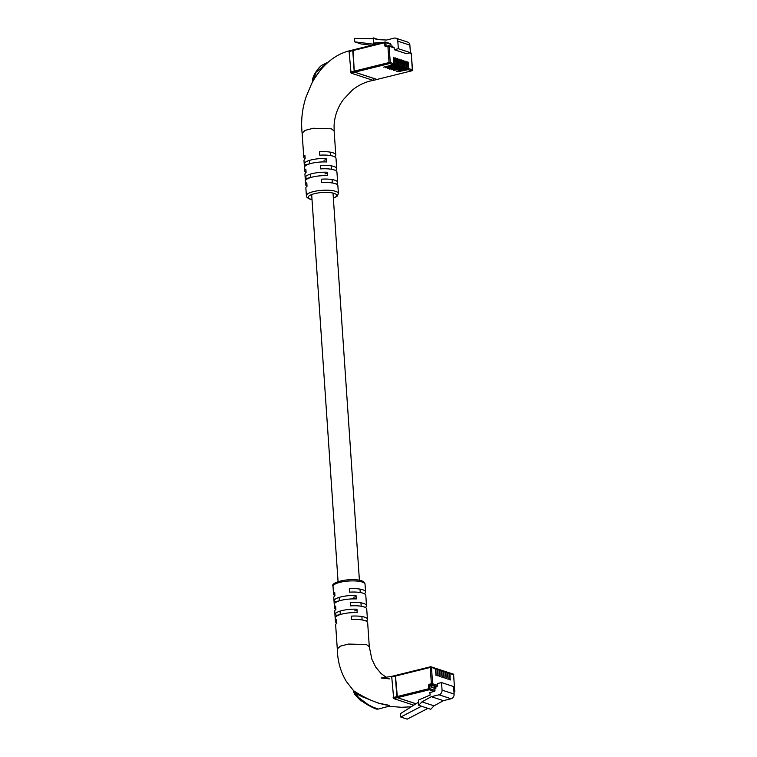 <?xml version="1.0" encoding="UTF-8"?>
<svg xmlns="http://www.w3.org/2000/svg" width="757" height="757" viewBox="0 0 757 757"><rect width="100%" height="100%" fill="white"/><g stroke="black" fill="none" stroke-linecap="round" stroke-linejoin="round"><path stroke-width="1.14" d="M435.133 668.639L431.49 667.437A0.889 0.719 -71.8 0 0 431.036 666.775L434.679 667.977A0.889 0.719 -71.8 0 1 435.133 668.639L436.079 675.414L435.89 668.885A0.889 0.719 -71.8 0 0 435.436 668.223L436.694 668.639A0.889 0.719 -71.8 0 1 437.149 669.302L438.095 676.077L437.906 669.548A0.889 0.719 -71.8 0 0 437.442 668.885L438.7 669.302A0.889 0.719 -71.8 0 1 439.155 669.964L440.101 676.739L439.912 670.21A0.889 0.719 -71.8 0 0 439.457 669.548L440.716 669.964A0.889 0.719 -71.8 0 1 441.17 670.626L442.116 677.401L441.927 670.872A0.889 0.719 -71.8 0 0 441.463 670.21L442.722 670.626A0.889 0.719 -71.8 0 1 443.176 671.289L444.122 678.054L443.933 671.535A0.889 0.719 -71.8 0 0 443.479 670.872L444.738 671.289A0.889 0.719 -71.8 0 1 445.192 671.951L446.138 678.717L445.939 672.197A0.889 0.719 -71.8 0 0 445.485 671.535L446.744 671.951A0.889 0.719 -71.8 0 1 447.198 672.613L448.144 679.379L447.955 672.859A0.889 0.719 -71.8 0 0 447.501 672.197L448.759 672.604A0.889 0.719 -71.8 0 1 449.213 673.276L450.16 680.041L449.961 673.522A0.889 0.719 -71.8 0 0 449.175 672.85L449.081 672.869M437.508 683.571L437.631 685.378A0.889 0.719 108.2 0 1 436.95 686.41L435.852 686.684L435.956 688.141L434.849 688.416L434.982 690.384A0.889 0.719 108.2 0 1 434.31 691.425L429.91 692.513L430.08 695.087L418.337 700.102L418.697 705.306L421.961 701.862L431.31 696.695L439.013 694.794A4.012 3.227 -71.8 0 0 442.06 690.119L441.539 682.577L437.508 683.571M434.31 691.425L429.285 689.769L397.368 697.67L415.934 703.783M397.368 697.67L396.8 696.648L428.727 688.747L428.519 685.747A1.334 1.079 108.2 0 1 429.531 684.186L431.367 683.732L430.26 667.456L395.4 676.077L396.8 696.648M395.4 676.077L395.693 675.376L430.544 666.756L430.26 667.456L431.49 667.437L432.607 683.722L437.631 685.378M418.479 702.174L400.519 713.605L400.756 717.03L407.19 719.15L427.942 708.353L421.507 706.234L400.756 717.03M427.942 708.353L430.752 709.281L434.026 705.836L443.375 700.67L451.077 698.758A4.012 3.227 -71.8 0 0 454.115 694.084L453.604 686.552L441.539 682.577M421.961 701.862L434.026 705.836M418.697 705.306L421.507 706.234M431.31 696.695L443.375 700.67M435.852 686.684L432.682 685.643L431.613 686.344L431.689 687.375L434.849 688.416M388.682 706.309L389.533 706.29L387.423 704.947L378.405 703.158L362.243 696.771L355.042 693.034L358.761 697.632L369.719 705.827L378.216 709.091L388.682 706.309L401.522 707.284L411.165 706.82M366.265 602.231L366.028 598.796M367.202 615.933L366.965 612.508M364.401 593.762L364.401 593.696A16.048 4.296 176.1 0 0 365.565 591.936A16.048 4.296 176.1 0 0 362.764 589.76A16.048 4.296 176.1 0 0 349.318 588.738L349.554 592.163A16.048 4.296 -3.9 0 1 363 593.185A16.048 4.296 -3.9 0 1 365.801 595.362L366.502 605.638A16.048 4.296 176.1 0 0 363.701 603.461A16.048 4.296 176.1 0 0 350.254 602.44L350.491 605.874A16.048 4.296 -3.9 0 1 363.937 606.887A16.048 4.296 -3.9 0 1 366.729 609.073L367.438 619.349A16.048 4.296 176.1 0 0 364.637 617.173A16.048 4.296 176.1 0 0 351.191 616.151L351.418 619.576A16.048 4.296 -3.9 0 1 364.865 620.598A16.048 4.296 -3.9 0 1 367.665 622.774L369.302 646.771L366.502 644.595L348.523 644.056L340.347 646.147L337.291 648.948L335.654 624.96A16.048 4.296 -3.9 0 1 336.818 623.191L336.591 619.765A16.048 4.296 176.1 0 0 335.417 621.535A16.048 4.296 176.1 0 0 336.818 623.125M365.338 607.474L365.338 607.407A16.048 4.296 176.1 0 0 366.502 605.638M366.274 621.185L366.265 621.119A16.048 4.296 176.1 0 0 367.438 619.349M413.748 705.174L393.697 698.579L391.738 676.985L392.173 676.294L391.738 676.985L392.173 676.294L395.561 675.462M353.68 690.753L353.841 691.718A0.889 0.88 123.1 0 0 353.68 690.753C356.102 692.532 374.743 704.313 389.429 705.363L389.353 706.338M335.417 621.535L334.717 611.249A16.048 4.296 -3.9 0 1 335.89 609.48L335.654 606.054A16.048 4.296 176.1 0 0 334.49 607.824L333.78 597.538A16.048 4.296 -3.9 0 1 334.954 595.778L334.717 592.343A16.048 4.296 176.1 0 0 333.553 594.113A16.048 4.296 176.1 0 0 334.944 595.702M334.49 607.824A16.048 4.296 176.1 0 0 335.881 609.413M356.027 595.504A16.048 4.296 176.1 0 0 334.017 600.954L334.253 604.379A16.048 4.296 -3.9 0 1 356.263 598.938L356.027 595.504M356.963 609.215A16.048 4.296 176.1 0 0 334.954 614.665L335.19 618.091A16.048 4.296 -3.9 0 1 357.2 612.64L356.963 609.215M430.411 666.841L395.769 675.367L395.476 676.067L397.434 697.651L415.981 703.755M339.363 600.774L336.004 601.607L336.042 602.222M356.112 596.63L353.774 597.207M334.017 600.954L336.004 601.607M340.3 614.485L336.941 615.318L336.979 615.933M357.039 610.341L354.711 610.918M334.954 614.665L336.941 615.318M354.673 694.207L353.793 692.305A0.889 0.861 -15.5 0 1 353.841 691.718L355.042 693.034A0.889 0.823 150.1 0 0 354.673 694.207L354.673 694.207C357.739 698.096 362.348 701.815 368.508 705.373C378.292 710.596 376.674 708.789 378.216 709.091M361.884 701.001L360.909 700.925L357.938 697.822M393.517 58.157L394.246 57.977L393.706 57.21L393.489 57.731L393.895 63.73A0.889 0.719 108.2 0 1 393.224 64.771L389.581 63.569L354.721 72.189L376.844 79.476L411.694 70.846L408.051 69.653L397.756 71.764L407.294 69.398L406.036 68.991L396.498 71.347L405.288 68.736L404.03 68.329L393.735 70.439L403.273 68.083L402.024 67.666L391.729 69.776L401.267 67.42L400.008 67.004L389.713 69.114L399.251 66.758L398.002 66.342L387.707 68.452L397.245 66.096L395.987 65.679L385.692 67.789L395.23 65.433L393.981 65.017L383.685 67.127L393.224 64.771M394.246 57.977L394.652 63.976A0.889 0.719 108.2 0 1 393.981 65.017M395.533 58.819L396.252 58.639L395.712 57.873L395.504 58.393L395.911 64.392A0.889 0.719 108.2 0 1 395.23 65.433M396.252 58.639L396.659 64.638A0.889 0.719 108.2 0 1 395.987 65.679M397.539 59.481L398.267 59.301L397.728 58.535L397.51 59.055L397.917 65.055A0.889 0.719 108.2 0 1 397.245 66.096M398.267 59.301L398.674 65.301A0.889 0.719 108.2 0 1 398.002 66.342M399.554 60.144L400.273 59.964L399.734 59.197L399.526 59.718L399.933 65.717A0.889 0.719 108.2 0 1 399.251 66.758M400.273 59.964L400.68 65.963A0.889 0.719 108.2 0 1 400.008 67.004M401.56 60.806L402.289 60.626L401.749 59.86L401.532 60.38L401.939 66.379A0.889 0.719 108.2 0 1 401.267 67.42M402.289 60.626L402.696 66.625A0.889 0.719 108.2 0 1 402.024 67.666M403.576 61.468L404.295 61.289L403.755 60.513L403.538 61.043L403.954 67.042A0.889 0.719 108.2 0 1 403.273 68.083M404.295 61.289L404.702 67.288A0.889 0.719 108.2 0 1 404.03 68.329M405.582 62.131L406.31 61.951L405.771 61.175L405.553 61.705L405.96 67.704A0.889 0.719 108.2 0 1 405.288 68.736M406.31 61.951L406.717 67.95A0.889 0.719 108.2 0 1 406.036 68.991M407.597 62.793L408.316 62.613L407.777 61.837L407.559 62.367L407.976 68.367A0.889 0.719 108.2 0 1 407.294 69.398M408.316 62.613L408.723 68.613A0.889 0.719 108.2 0 1 408.051 69.653M383.695 42.326L373.542 43.054L373.192 37.85L376.816 39.582L386.543 40.036L394.246 38.124A4.012 3.227 108.2 0 1 395.769 38.172L407.834 42.146A4.012 3.227 108.2 0 1 409.878 45.136L410.389 52.678L406.358 53.681L394.293 49.707L394.17 47.909L389.145 46.253L390.252 62.528L393.895 63.73M354.721 72.189L354.162 71.167L389.022 62.547L387.906 46.272L386.07 46.726A1.334 1.079 108.2 0 1 384.887 45.704L384.679 42.714L352.762 50.605L354.162 71.167M352.762 50.605L353.055 49.905L384.972 42.014L384.679 42.714L385.919 42.695L386.07 46.726M408.723 68.613L412.366 69.814A0.889 0.719 108.2 0 1 411.694 70.846L376.844 79.476M374.677 44.559L373.542 44.18L376.361 43.982L373.542 43.054M371.734 45.288L361.165 43.982L354.73 41.862L373.542 44.18M373.248 38.73L354.494 38.437L354.73 41.862M378.727 39.676L373.192 37.85M392.23 46.754L392.183 46.045L391.076 46.319L390.943 44.351L385.919 42.695A0.889 0.719 -71.8 0 0 385.124 42.014L384.972 42.014A0.889 0.889 0 0 1 385.464 42.032L390.489 43.679A0.889 0.719 108.2 0 1 390.943 44.351M393.375 47.227A0.889 0.719 108.2 0 1 394.17 47.909M395.769 38.172A4.012 3.227 108.2 0 1 397.813 41.171L398.333 48.703L394.293 49.707M410.389 52.678L398.333 48.703M391.076 46.319L387.934 45.628M328.188 62.169L316.123 72.161L313.275 80.261L319.605 71.3M327.175 172.246A16.048 4.296 176.1 0 0 305.166 177.687L305.393 181.112A16.048 4.296 -3.9 0 1 327.412 175.671L327.175 172.246M326.239 158.535A16.048 4.296 176.1 0 0 304.229 163.976L304.465 167.411A16.048 4.296 -3.9 0 1 326.475 161.96L326.239 158.535M336.487 184.206L336.477 184.14A16.048 4.296 176.1 0 0 337.641 182.371A16.048 4.296 176.1 0 0 334.849 180.194A16.048 4.296 176.1 0 0 321.394 179.182L321.63 182.607A16.048 4.296 -3.9 0 1 335.077 183.629A16.048 4.296 -3.9 0 1 337.877 185.806L338.407 193.518A16.048 4.296 -3.9 0 0 335.606 191.341A16.048 4.296 -3.9 0 0 317.524 190.811A16.048 4.296 -3.9 0 0 306.386 195.694C306.121 196.829 307.361 198.003 310.096 199.205L312.026 199.706M335.55 170.505L335.54 170.429A16.048 4.296 176.1 0 0 336.714 168.669A16.048 4.296 176.1 0 0 333.913 166.493A16.048 4.296 176.1 0 0 320.466 165.471L320.694 168.896A16.048 4.296 -3.9 0 1 334.14 169.918A16.048 4.296 -3.9 0 1 336.941 172.094L337.641 182.371M334.613 156.794L334.613 156.727A16.048 4.296 176.1 0 0 335.777 154.958A16.048 4.296 176.1 0 0 332.976 152.782A16.048 4.296 176.1 0 0 319.53 151.76L319.766 155.185A16.048 4.296 -3.9 0 1 333.212 156.207A16.048 4.296 -3.9 0 1 336.004 158.383L336.714 168.669M384.84 42.089L349.384 50.814C340.385 53.085 332.181 57.939 324.762 65.386C319.492 70.713 315.073 76.911 311.477 83.989L306.169 96.697C302.166 108.563 300.822 120.732 302.128 133.204L305.099 130.384L313.256 128.264L331.339 128.794L334.14 130.97L334.083 125.634C334.462 117.562 336.799 109.983 341.095 102.905L343.413 99.508L352.374 90.074C358.846 84.869 365.83 81.642 373.305 80.393M306.386 195.694L305.866 187.982A16.048 4.296 -3.9 0 1 307.03 186.222L306.793 182.787A16.048 4.296 176.1 0 0 305.629 184.557L304.929 174.28A16.048 4.296 -3.9 0 1 306.093 172.511L305.866 169.085A16.048 4.296 176.1 0 0 304.692 170.845L303.992 160.569A16.048 4.296 -3.9 0 1 305.166 158.8L304.929 155.374A16.048 4.296 176.1 0 0 303.765 157.144A16.048 4.296 176.1 0 0 305.156 158.733M304.692 170.845A16.048 4.296 176.1 0 0 306.093 172.445M305.629 184.557A16.048 4.296 176.1 0 0 307.03 186.146M373.617 79.693L373.173 80.384L373.617 79.693L373.173 80.384L351.059 73.098L349.091 51.514L349.535 50.823L349.091 51.514L349.535 50.823L352.913 49.99M337.414 178.964L337.177 175.539M336.477 165.253L336.24 161.828M353.122 49.886L354.238 71.149L354.796 72.17L377.071 79.466L373.324 80.393M326.314 159.661L323.987 160.238M309.575 163.805L306.216 164.638L306.254 165.253M304.229 163.976L306.216 164.638M327.251 173.372L324.923 173.949M310.512 177.507L307.143 178.34L307.191 178.955M305.166 177.687L307.143 178.34M313.275 80.261A0.889 0.549 -171.6 0 1 312.707 79.646L312.707 79.646C312.613 75.407 319.454 66.351 322.047 65.187L327.847 62.254M449.213 673.276L447.955 672.859M447.198 672.613L445.939 672.197M445.192 671.951L443.933 671.535M443.176 671.289L441.927 670.872M441.17 670.626L439.912 670.21M439.155 669.964L437.906 669.548M437.149 669.302L435.89 668.885M453.888 690.725L454.72 690.999L453.613 674.724L449.961 673.522M431.036 666.775A0.889 0.719 -71.8 0 0 430.705 666.766L430.544 666.756A0.889 0.889 0 0 1 431.036 666.775M439.013 694.794L451.077 698.758M442.06 690.119L454.115 694.084M436.95 686.41L431.925 684.763L430.09 685.208L431.954 685.823M429.531 684.186L429.758 685.728L431.613 686.344M428.519 685.747L429.758 685.728L429.957 688.728L434.982 690.384M453.982 692.097L454.2 692.049A0.889 0.889 0 0 0 454.872 691.122L454.72 690.999A0.889 0.719 108.2 0 1 454.039 692.04L454.437 691.803M453.623 674.979L453.765 674.847A0.889 0.889 0 0 0 453.15 674.052A0.889 0.719 -71.8 0 1 453.613 674.724L454.702 691.283M429.285 689.769A0.889 0.719 -71.8 0 0 429.957 688.728L428.727 688.747L429.285 689.769M432.607 683.722L431.367 683.732L431.925 684.763A0.889 0.719 -71.8 0 0 432.607 683.722M441.681 677.032L442.334 676.872M439.666 676.37L440.319 676.209M437.66 675.708L438.312 675.547M435.644 675.045L436.297 674.884M443.687 677.695L444.34 677.534M445.703 678.357L446.356 678.196M447.709 679.02L448.362 678.859M449.724 679.682L450.377 679.521M435.161 686.457L435.284 688.312M434.669 688.35L434.527 686.249M333.023 586.401C329.598 582.142 351.125 577.373 361.326 580.714C363.644 581.414 364.874 582.578 365.035 584.224A16.048 4.296 176.1 0 0 362.243 582.048A16.048 4.296 176.1 0 0 344.161 581.518A16.048 4.296 176.1 0 0 333.023 586.401L333.553 594.113M376.428 708.931L364.354 702.723L354.967 694.491M395.476 676.067L391.738 676.985M396.876 696.629L393.138 697.557M397.434 697.651L393.697 698.579M394.652 63.976L395.911 64.392M396.659 64.638L397.917 65.055M398.674 65.301L399.933 65.717M400.68 65.963L401.939 66.379M402.696 66.625L403.954 67.042M404.702 67.288L405.96 67.704M406.717 67.95L407.976 68.367M412.082 70.609L411.855 70.855A0.889 0.889 0 0 0 412.527 69.928L411.259 53.529L409.405 52.924M384.887 45.704L386.799 45.912M409.878 45.136L397.813 41.171M393.716 47.237L388.691 45.59A0.889 0.889 0 0 0 388.199 45.571L387.906 46.272L389.145 46.253A0.889 0.719 -71.8 0 0 388.35 45.571L388.067 45.647M389.022 62.547L389.581 63.569A0.889 0.719 108.2 0 0 390.252 62.528L389.022 62.547M410.464 52.858A0.889 0.719 108.2 0 1 411.259 53.529L412.347 70.089M410.303 52.697L410.805 52.867A0.889 0.889 0 0 1 411.42 53.652L411.278 53.794M333.354 198.107A14.26 3.813 176.1 0 0 334.253 193.413A14.26 3.813 176.1 0 0 314.467 193.669A14.26 3.813 176.1 0 0 310.777 199.223A14.26 3.813 176.1 0 0 312.016 199.564M352.838 50.587L349.091 51.514M354.238 71.149L350.491 72.076M354.796 72.17L351.059 73.098M376.91 79.457L373.173 80.384M330.222 152.129L330.459 155.554M331.159 165.84L331.386 169.265M332.086 179.541L332.323 182.976M333.014 193.073L359.405 580.212M360.01 589.097L360.247 592.532M360.947 602.809L361.184 606.234M361.884 616.52L362.111 619.945M309.348 160.437L309.585 163.862M310.285 174.148L310.512 177.573M311.666 194.53L338.067 581.669M339.136 597.415L339.373 600.84M340.073 611.117L340.3 614.552M453.15 674.052L449.507 672.859M365.035 584.224L365.565 591.936M369.302 646.771L371.905 659.338L375.718 667.087L381.017 673.493L386.723 677.629M392.003 676.294L381.225 678.017L389.713 678.906M337.291 648.9C337.537 661.05 340.574 671.942 346.422 681.574L353.68 690.8M395.769 675.367L392.022 676.285M353.793 692.305L353.812 691.661M303.765 157.144L302.128 133.147M335.777 154.958L334.14 130.97M333.364 198.249L337.092 196.281L338.407 193.518M312.707 79.646L312.395 82.239"/></g></svg>
